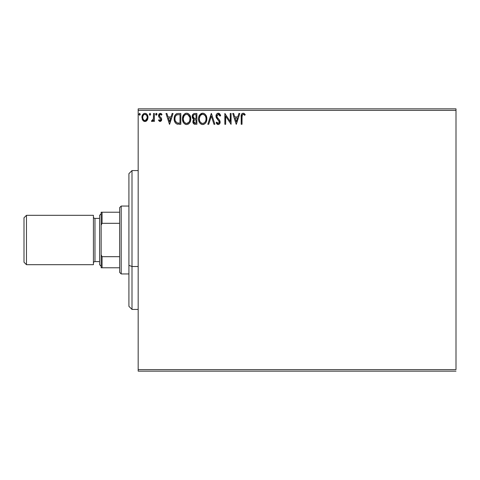 <?xml version="1.0" encoding="UTF-8"?>
<svg xmlns="http://www.w3.org/2000/svg" width="480" height="480" viewBox="0 0 480 480"><rect width="100%" height="100%" fill="white"/><g stroke="black" fill="none" stroke-linecap="round" stroke-linejoin="round"><path stroke-width="0.72" d="M138.174 110.4L456 110.4L456 369.6L138.174 369.6L138.174 110.4L138.174 371.142L456 371.142L138.174 371.142L138.174 369.6L456 369.6L456 110.4L138.174 110.4L138.174 108.858L138.174 110.4M147.198 120.21L147.816 118.872L147.96 116.706L147.258 114.732L146.292 113.724L144.954 113.346L143.616 113.724L142.086 116.016L142.356 119.574L144.288 121.428L145.626 121.428L146.772 120.738L148.002 117.408C148.026 115.17 147.006 113.814 144.954 113.346C142.902 113.82 141.888 115.17 141.912 117.408L142.716 120.216L144.954 121.518L147.198 120.21M153.54 113.484L154.374 113.484L153.54 113.484L153.348 119.118L152.892 120.156L151.86 120.408L151.464 121.248L152.586 121.392L153.54 120.216L153.54 121.38L154.374 121.38L154.374 113.484L154.374 121.38L154.374 113.484L153.54 113.484L153.408 118.848L151.464 121.248L152.094 121.518L153.54 120.216L153.54 121.38L154.374 121.38L153.54 121.38M160.128 121.518L161.334 120.828L161.694 119.13L161.244 117.918L159.552 116.34L159.42 115.14L160.368 114.318L161.508 115.146L161.988 114.414L160.278 113.346L159.204 113.802L158.532 115.428L158.796 116.85L160.866 119.298L160.26 120.522L159.012 119.718L158.526 120.396L159.636 121.41L160.128 121.518L161.712 119.448L161.442 118.23L159.552 116.34L159.354 115.584L160.368 114.318L161.508 115.146L161.988 114.414L160.278 113.346L158.526 115.626L158.796 116.85L160.878 119.484L160.074 120.546L159.012 119.718L158.526 120.396L160.128 121.518M174.186 118.272L174.174 118.752C174.048 115.632 175.428 113.88 178.308 113.484L176.208 113.946L174.852 115.524L174.216 117.798L174.408 120.834L175.44 122.976L176.61 123.894L180.816 124.284L180.816 113.484L178.308 113.484C175.428 113.88 174.048 115.632 174.174 118.752C174.048 120.966 174.858 122.682 176.61 123.894L180.816 124.284L180.816 113.484L180.816 124.284L179.178 124.284M194.718 113.484L196.878 113.484L193.896 113.616L192.522 114.93L192.27 117.408L192.774 118.5L193.878 119.31L193.098 120.336L192.894 122.13L193.854 123.924L196.878 124.284L196.878 113.484L196.878 124.284L196.878 113.484L194.718 113.484C193.032 113.748 192.18 114.768 192.174 116.55L193.878 119.31L192.864 121.608C192.876 123.312 193.704 124.206 195.354 124.284L195.126 124.284M208.722 124.284L207.816 124.284L211.278 113.484L207.816 124.284L208.722 124.284L211.35 116.094L213.972 124.284L214.878 124.284L211.416 113.484L214.878 124.284L211.416 113.484L207.816 124.284L208.722 124.284L211.35 116.094L213.972 124.284L214.878 124.284L213.972 124.284M230.25 113.484L230.25 121.518L224.85 113.484L224.85 124.284L225.678 124.284L225.678 116.232L231.078 124.284L231.078 113.484L230.25 113.484L231.078 113.484L230.25 113.484L230.25 121.518L224.85 113.484L224.85 124.284L225.678 124.284L225.678 116.232L231.078 124.284L231.078 113.484L230.904 124.284M242.016 117.102L242.448 114.684L243.456 114.36L244.782 115.284L245.202 114.456L243.162 113.208L242.046 113.598L241.398 114.6L241.188 124.284L242.016 124.284L242.016 117.102C241.764 115.776 242.148 114.852 243.168 114.318L244.782 115.284L245.202 114.456L243.162 113.208C241.512 113.772 240.852 115.032 241.188 116.994L241.188 124.284L242.016 124.284L242.058 115.848M238.896 113.484L239.802 113.484L236.34 124.284L239.802 113.484L238.896 113.484L237.786 116.946L234.756 116.946L233.646 113.484L232.74 113.484L236.202 124.284L239.802 113.484L238.896 113.484L237.786 116.946L234.756 116.946L233.646 113.484L232.74 113.484L236.202 124.284L232.74 113.484L233.646 113.484M218.268 113.208L216.564 114.198L215.988 116.13L216.522 118.05L219.282 121.71L219.042 123.006L218.466 123.426L217.506 123.162L216.774 122.07L216.126 122.736L216.924 123.954L218.208 124.56L219.678 123.72L220.116 121.614L219.546 120.132L217.092 117.204L216.942 115.41L218.328 114.318L219.402 114.972L220.02 116.118L220.692 115.572L219.51 113.676L218.268 113.208C216.762 113.538 216 114.51 215.988 116.13L219.312 122.088L218.22 123.456L216.774 122.07L216.126 122.736L218.208 124.56C219.51 124.284 220.158 123.444 220.14 122.04L219.714 120.396L217.092 117.204L216.816 116.148L218.328 114.318L220.02 116.118L220.692 115.572L218.268 113.208M198.768 116.964L199.53 115.182L202.68 113.208C199.866 113.91 198.486 115.806 198.54 118.89C198.486 122.004 199.89 123.9 202.746 124.56C205.542 123.828 206.91 121.92 206.85 118.836L205.842 115.146L204.516 113.754L202.926 113.22L201.72 113.346L200.118 114.408L198.768 116.964L198.552 118.404L198.768 120.834L199.542 122.622L200.886 124.026L202.26 124.53L203.706 124.41L205.302 123.342L206.364 121.56L206.85 118.836L206.79 119.808M190.788 118.836L189.78 115.146L188.454 113.754L186.618 113.208L184.788 113.766L183.468 115.182L182.478 118.89L183.48 122.622L184.83 124.026L186.684 124.56L188.262 124.134L189.552 122.964L190.554 120.768L190.788 118.842C190.824 115.764 189.438 113.886 186.618 113.208C183.804 113.91 182.424 115.806 182.478 118.89C182.424 122.004 183.828 123.9 186.684 124.56C189.48 123.828 190.848 121.92 190.788 118.836M172.158 113.484L173.064 113.484L169.602 124.284L173.064 113.484L172.158 113.484L171.048 116.946L168.018 116.946L166.908 113.484L166.002 113.484L169.464 124.284L173.064 113.484L172.158 113.484L171.048 116.946L168.018 116.946L166.908 113.484L166.002 113.484L169.464 124.284L166.002 113.484L166.908 113.484M157.002 114.246L156.606 113.436L156.012 113.43L155.79 114.846L156.468 115.128L156.966 114.558L156.312 113.346L155.616 114.246L156.312 115.146L157.002 114.246L156.312 113.346M150.63 114.246L149.94 113.346L149.25 114.246L149.64 115.062L150.462 114.84L150.63 114.246L149.94 113.346L149.25 114.246L149.94 115.146L150.624 114.408M140.25 114.246L139.554 113.346L138.864 114.246L139.254 115.062L140.076 114.84L140.25 114.246L139.554 113.346L138.864 114.246L139.554 115.146L140.238 114.408M456 108.858L138.174 108.858L456 108.858L456 110.4L456 108.858M242.016 124.284L241.188 124.284M241.236 115.548L241.2 116.256M241.404 114.588L241.536 114.264M241.734 113.94L242.292 113.424M244.446 113.7L243.762 113.31M245.202 114.456L244.782 115.284L244.26 114.846L244.53 115.062M244.146 114.756L242.964 114.342M242.25 114.984L242.112 115.44L242.256 114.984M242.448 114.684L242.772 114.42M236.274 121.68L235.11 118.056L237.432 118.056L236.274 121.68L235.11 118.056L237.432 118.056L236.274 121.68M225.678 124.284L224.85 124.284L225.036 113.484M218.832 113.298L219.138 113.424M219.444 113.622L218.712 113.262M219.828 113.994L220.692 115.572L220.02 116.118L219.888 115.818M218.646 114.366L218.004 114.354M216.846 115.77L217.23 117.444M217.722 118.116L217.98 118.416M218.082 118.53L218.466 118.926M218.754 119.226L219.036 119.532M220.026 122.928L219.678 123.72M217.842 124.518L217.206 124.212M216.126 122.736L216.774 122.07L216.978 122.436M217.722 123.318L218.466 123.426M219.042 123.012L219.246 122.568M219.048 123L219.228 122.646M219.252 122.562L219.312 122.088M219.18 121.344L217.782 119.616M217.428 119.244L216.48 117.978M216.294 117.594L216.132 117.132M216.12 117.09L216.03 116.682M216.348 114.564L216.558 114.204M216.576 114.186L216.876 113.82M217.296 113.478L217.992 113.226M218.808 120.69L219.018 121.008M217.032 122.532L216.774 122.07M206.79 119.796L206.724 120.282M206.616 120.774L206.496 121.188M206.364 121.56L206.148 122.064L206.364 121.56M206.142 122.076L205.884 122.556M205.614 122.964L205.308 123.336M204.054 124.272L203.712 124.41M200.136 123.39L199.548 122.634M198.99 121.536L198.768 120.84M198.54 118.89L198.552 118.404M198.594 117.906L198.642 117.57M199.164 115.842L199.518 115.194M206.832 118.356L206.85 118.836C206.886 115.764 205.5 113.886 202.68 113.208M203.178 113.244L203.634 113.34M204.618 113.826L205.242 114.372M206.298 115.992L206.496 116.514M206.73 117.45L206.79 117.87M200.844 113.766L200.118 114.408M205.722 120.798L205.902 120.09M203.166 123.414L202.71 123.456C200.442 122.886 199.332 121.362 199.374 118.89L199.416 119.67L199.374 118.89C199.32 116.4 200.43 114.876 202.71 114.318C204.954 114.876 206.058 116.388 206.016 118.842L205.974 118.068L206.016 118.842C206.07 121.32 204.966 122.856 202.71 123.456L202.908 123.45M199.914 121.422L200.298 122.076M199.548 120.414L199.416 119.67M199.944 121.488L199.554 120.438M200.496 122.322L200.928 122.754L200.496 122.322M202.32 123.426L201.432 123.108M201.57 114.576L201.936 114.432M199.416 118.11L200.154 115.896L200.958 114.966M200.376 115.566L199.866 116.436M205.542 116.466L205.77 117.066M204.768 115.284L205.224 115.884M204.174 114.762L204.756 115.272M203.1 114.342L203.472 114.426M206.01 119.232L205.974 119.622M193.2 123.132L194.106 124.074M193.002 122.634L192.9 122.136M193.236 120.042L193.608 119.544M193.482 119.112L193.14 118.878M192.582 118.206L192.336 117.648M192.318 115.452L192.204 115.992M194.322 124.152L194.832 124.26M193.17 117.432L193.002 116.55C193.08 115.224 193.776 114.576 195.096 114.594L196.05 114.594L196.05 118.608L194.304 118.482L195.63 118.608L194.304 118.482L193.014 116.316L193.044 117.024M194.058 122.766L193.848 120.726L194.496 119.922L195.624 119.718L194.982 119.766M193.728 121.158L193.692 121.59C193.74 120.33 194.382 119.706 195.624 119.718L196.05 119.718L196.05 123.18L195.186 123.18L193.692 121.59L194.028 122.73M194.724 123.132L194.406 123.03M194.406 119.976L193.77 120.96M194.016 118.362L193.344 117.756M193.044 116.082L193.842 114.834M193.566 115.05L193.308 115.386M193.182 115.638L193.068 115.986M193.77 122.208L193.71 121.902M193.734 121.152L193.848 120.726M195.624 119.718L196.05 119.718L196.05 123.18L195.186 123.18M190.734 119.784L190.662 120.282M190.56 120.756L190.434 121.188M190.302 121.566L190.092 122.052M190.08 122.076L189.822 122.556M189.552 122.964L188.946 123.636M186.198 124.53L185.718 124.434M184.086 123.402L183.486 122.64M182.898 121.446L182.706 120.828M182.496 119.382L182.496 118.404M182.532 117.906L182.58 117.57M182.706 116.964L182.532 117.918M183.102 115.842L183.462 115.188M182.898 116.34L184.788 113.766M185.304 113.484L185.652 113.352M185.67 113.346L186.114 113.244M187.116 113.244L187.572 113.34M188.556 113.82L189.18 114.372M190.242 116.01L190.434 116.514M190.668 117.45L190.728 117.858M188.706 115.284L187.782 114.57L189.708 117.066M189.66 120.798L189.954 118.842C190.008 121.32 188.904 122.856 186.648 123.456L186.258 123.426L186.648 123.456C184.38 122.886 183.27 121.362 183.312 118.89C183.258 116.4 184.368 114.876 186.648 114.318C188.892 114.876 189.996 116.388 189.954 118.842L189.84 120.09M188.922 122.208L186.846 123.45M183.852 121.422L184.242 122.076M183.312 118.89L183.354 118.11L183.312 118.89M183.882 121.488L183.354 119.67M184.434 122.322L184.866 122.754L184.434 122.322M185.508 114.576L185.874 114.432M183.354 118.11L184.092 115.896L184.896 114.966M184.314 115.566L183.804 116.436M189.954 118.842L189.912 118.068L189.954 118.842M189.48 116.466L189.162 115.884M187.038 114.342L187.416 114.426M187.104 123.414L187.428 123.324M187.626 123.252L188.112 122.976M188.118 122.976L188.742 122.424M177.876 124.218L177.288 124.122M177.234 124.11L176.934 124.026M174.534 121.278L174.414 120.852M174.402 120.81L174.288 120.264M174.228 119.826L174.198 119.508M177.834 113.502L178.308 113.484M176.832 113.676L176.448 113.826M176.238 113.928L175.674 114.36M174.498 116.406L174.378 116.862M175.71 121.68L177.048 122.874C175.578 121.944 174.894 120.57 175.002 118.752L175.026 119.358L175.002 118.752C174.894 117.06 175.518 115.77 176.874 114.87L179.988 114.594L179.988 123.18L177.048 122.874L175.428 121.134M175.65 115.992L176.382 115.158M175.794 115.77L176.082 115.422M178.836 123.168L178.23 123.126M175.086 117.618L175.176 117.174M169.536 121.68L168.372 118.056L170.694 118.056L169.536 121.68L168.372 118.056L170.694 118.056L169.536 121.68M160.002 121.506L159.642 121.41M158.526 120.396L159.012 119.718L159.222 120.006L159.012 119.718M159.9 120.522L160.26 120.522M160.83 119.85L160.422 118.44M160.878 119.484L159.852 117.954M158.898 117.012L158.676 116.556M158.76 114.45L158.952 114.114M160.692 113.4L161.268 113.652M161.28 113.664L161.64 113.964M161.838 114.198L161.508 115.146L161.292 114.846M159.618 114.744L159.642 116.46M159.354 115.584L159.552 116.34M161.622 120.168L161.436 120.648M156.96 114.576L156.468 115.128M156.312 115.146L156.006 115.062M156.96 113.934L156.606 113.436M152.01 121.506L151.464 121.248L151.86 120.408L152.892 120.156M152.094 121.518L151.464 121.248M153.276 119.382L153.51 117.834M153.54 116.676L153.54 116.136M153.492 118.17L153.348 119.118M150.594 114.558L150.246 115.062M149.94 113.346L150.24 113.43M146.766 120.738L146.256 121.152M144.786 121.512L145.122 121.512M143.676 121.164L143.142 120.738M142.368 119.61L142.116 118.932M141.912 117.408L141.918 117.054M141.954 116.7L142.002 116.376M142.086 116.016L142.32 115.356M142.344 115.296L142.644 114.738M143.064 114.186L143.424 113.856M144.258 113.436L144.594 113.37M145.302 113.37L146.142 113.634M146.514 113.874L146.916 114.264M147.828 116.016L147.522 115.2M147.552 115.26L147.822 116.004M148.002 117.408L147.99 117.786M147.816 118.872L147.414 119.85M147.258 114.732L146.292 113.724M144.288 121.428L144.618 121.494M144.228 114.474L144.954 114.318C146.472 114.702 147.21 115.734 147.174 117.402C147.21 119.082 146.472 120.126 144.954 120.546L144.954 120.546C143.442 120.126 142.704 119.076 142.74 117.402L142.866 116.364L142.74 117.402C142.704 115.734 143.442 114.702 144.954 114.318L146.508 115.17M146.652 115.392L147.144 116.88M147.144 117.936L146.502 119.652L145.476 120.462M144.69 120.528L143.58 119.862L142.866 118.464M143.964 120.222L144.438 120.462M144.954 114.318L144.432 114.396M143.964 114.624L143.256 115.392L143.964 114.624M146.154 114.786L145.812 114.54M145.386 120.492L147.114 118.134M140.208 114.558L139.86 115.062M139.554 113.346L139.854 113.43M205.836 117.306L205.974 118.068M205.428 121.494L205.242 121.836M204.174 122.976L203.838 123.174M201.24 122.988L200.928 122.754M195.294 118.602L194.964 118.59M194.796 118.572L194.466 118.524M195.096 114.594L196.05 114.594L196.05 118.608L195.63 118.608M189.774 117.306L189.912 118.068M189.372 121.494L189.18 121.836M185.88 123.336L184.866 122.754M179.094 114.594L179.988 114.594L179.988 123.18L179.442 123.18M175.206 120.474L175.098 119.964M177 114.816L177.414 114.714M142.74 117.402L142.77 116.88M142.866 116.364L143.256 115.392M145.476 114.396L145.944 114.624M147.054 118.458L146.646 119.43M142.866 118.452L142.77 117.93M132 266.514L132 170.574L132 266.514L138.174 266.514L132 266.514L132 309.426L132 266.514L128.916 265.332L132 266.514M128.916 173.658L128.916 265.332L128.916 173.658L132 170.574L138.174 170.574M128.916 306.342L128.916 265.332L128.916 306.342L132 309.426L138.174 309.426M119.658 256.686L119.658 272.4L121.2 273.942L121.2 206.058L119.658 207.6L119.658 256.686L119.658 207.6L121.2 206.058L121.2 273.942L128.916 273.942L121.2 273.942L119.658 272.4L119.658 256.686L102.066 256.686L101.142 254.814L101.142 225.186L102.066 223.314L119.658 223.314L102.066 223.314L102.066 212.226L101.142 212.226L101.142 225.186L101.142 212.226L102.066 212.226L102.066 223.314L101.142 225.186L101.142 267.774L119.658 267.774L102.066 267.774L102.066 256.686L102.066 267.774L101.142 267.774L101.142 254.814L102.066 256.686L119.658 256.686M128.916 206.058L121.2 206.058L128.916 206.058M119.658 212.226L102.066 212.226L119.658 212.226M26.466 215.316L24 217.782L24 262.218L26.466 264.684L26.466 215.316L26.466 264.684L93.426 264.684L93.426 215.316L26.466 215.316L93.426 215.316L93.426 264.684L26.466 264.684L24 262.218L24 217.782L26.466 215.316M101.142 213.774L99.6 215.316L99.6 264.684L101.142 266.226L99.6 264.684L99.6 215.316L101.142 213.774M94.974 218.4A1.542 1.542 0 0 1 93.426 216.858A1.542 1.542 0 0 0 94.974 218.4L94.974 261.6L99.6 261.6L94.974 261.6A1.542 1.542 0 0 0 93.426 263.142A1.542 1.542 0 0 1 94.974 261.6L94.974 218.4L99.6 218.4L94.974 218.4"/></g></svg>
